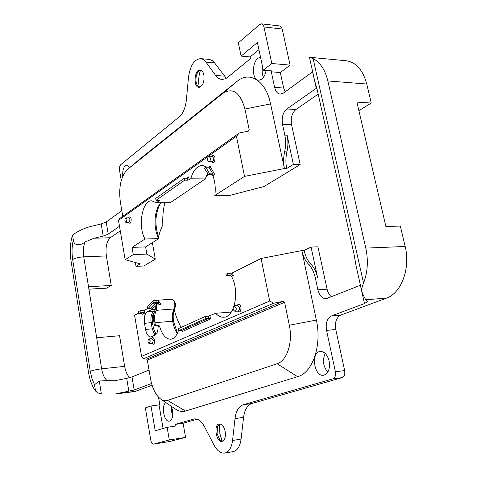 <?xml version="1.0" encoding="UTF-8"?>
<svg xmlns="http://www.w3.org/2000/svg" width="477" height="477" viewBox="0 0 477 477"><rect width="100%" height="100%" fill="white"/><g stroke="black" fill="none" stroke-linecap="round" stroke-linejoin="round"><path stroke-width="0.72" d="M111.248 285.437L88.519 286.755L83.737 256.841L106.371 255.946L111.248 285.437L106.568 288.168L88.913 289.217M119.488 226.253L108.219 234.147L103.187 236.067L94.106 238.202L84.972 242.018C81.197 245.434 73.774 246.52 73.339 239.991L72.558 235.024C70.173 242.704 69.654 251.254 71.007 260.669L88.472 372.084C89.789 380.115 92.144 386.43 95.537 391.027L97.88 392.923L101.357 393.966L115.076 394.038L134.52 391.605L152.091 385.249M115.076 394.038L134.18 389.995L151.573 383.466M120.27 230.862L110.312 237.743C106.651 241.213 105.339 247.277 106.371 255.946M103.187 236.067L101.184 223.957L92.133 226.11C84.817 227.887 78.288 230.862 72.558 235.024M107.253 380.646L99.294 380.998L94.541 384.706L91.954 378.589L90.248 371.291C92.896 370.265 96.694 369.448 101.643 368.834L96.676 337.764L119.56 335.719L124.622 366.342L101.643 368.834C102.674 374.678 104.546 378.613 107.253 380.646L114.641 380.753L126.709 378.356L132.004 376.925L149.051 370.086M124.622 366.342C125.582 371.684 127.335 375.441 129.881 377.611M326.554 330.406L335.778 329.494L344.65 370.587C345.193 374.248 344.364 376.586 342.164 377.599L332.922 378.839C335.11 377.82 335.933 375.471 335.391 371.78L326.554 330.406C325.469 323.167 327.097 318.356 331.432 315.959L364.476 303.557L360.379 285.258L326.143 298.751C322.148 298.614 319.393 295.633 317.879 289.813L327.079 289.175L317.932 246.806L311.07 247.074L304.099 250.437C305.346 256.119 307.587 260.651 310.825 264.037C314.081 267.43 316.364 272.045 317.664 277.87L311.07 247.074M335.778 329.494C334.693 322.303 336.333 317.521 340.697 315.136L386.453 298.125C401.264 293.283 410.709 268.229 405.176 246.484L400.352 226.092L385.875 226.468L356.879 102.108L371.237 103.044L366.735 84.018C362.908 69.916 356.015 62.153 346.063 60.734L309.46 57.27L313.121 58.653C320.168 62.278 325.07 69.714 327.824 80.941L366.735 84.018M364.476 303.557L367.505 301.702L365.907 299.753C364.881 298.542 363.563 295.895 361.942 291.829L356.027 265.594L353.964 253.8L317.086 89.205L314.57 80.446L309.46 57.282M287.112 135.235C288.239 140.739 288.168 146.29 286.904 151.895C285.645 157.476 285.574 163.015 286.701 168.512L293.361 164.422L287.112 135.235L284.829 135.146L282.491 124.193C281.502 117.509 282.944 112.441 286.82 108.989L316.794 87.965M318.189 94.124L295.925 109.507C292.019 112.936 290.565 117.974 291.554 124.616L300.176 164.547L264.079 186.501L229.693 195.421L214.835 195.457C215.747 188.308 215.103 181.689 212.915 175.608L211.645 174.689L208.449 174.654L204.406 168.22L205.825 167.23L209.469 167.117L209.999 166.091L208.3 167.272M361.763 291.214C361.536 289.199 362.144 286.51 363.581 283.147C367.684 272.218 368.429 260.537 365.799 248.112L327.824 80.941M160.564 303.777L159.145 304.505L158.054 300.224L160.564 303.777L160.177 304.702L156.891 305.006L156.265 310.318C154.655 313.699 154.196 317.825 154.906 322.696L155.448 325.421L158.436 325.171L159.521 326.024C162.079 334.747 165.829 339.153 170.772 339.248C174.23 338.765 176.83 335.713 178.589 330.078M154.166 312.781C152.419 314.963 151.847 318.201 152.449 322.5L144.501 323.34L145.545 329.416C146.558 334.288 148.323 336.798 150.833 336.953L154.9 335.236C156.969 334.019 158.042 331.175 158.12 326.685L157.887 325.719M144.501 323.34C143.792 317.563 144.728 313.711 147.31 311.785L151.334 309.734L155.973 305.56M141.031 312.328L140.709 310.461L138.306 311.708L138.622 313.568L141.031 312.328L143.976 312.107L144.972 312.972L144.495 310.181L147.751 308.506M175.25 408.944L175.703 409.248C179.012 411.395 182.303 411.991 185.559 411.037L167.546 400.412C165.394 401.103 163.212 400.74 161.005 399.309C155.89 395.552 152.39 388.666 150.511 378.655L147.339 360.075L146.666 359.109L143.273 358.835L141.556 356.397L134.586 315.279L138.563 313.228M141.556 356.397L269.678 301.023L261.092 258.474L232.138 273.011L230.534 273.404L231.423 274.925L233.474 275.485L232.138 273.011M208.473 316.173L205.325 316.43L178.332 328.653L178.69 330.65L205.712 318.523L208.866 318.26L208.473 316.173L215.61 313.294C218.18 316.102 220.923 317.414 223.838 317.223C234.672 317.312 239.842 290.833 231.518 276.457L230.087 275.593L226.861 275.772L225.925 274.281L227.308 273.577L230.534 273.404M214.835 195.457L244.522 176.389L236.431 136.279L118.499 220.41L125.159 259.715L133.274 254.611L146.868 254.074L155.293 259.166L143.851 265.993L136.023 266.357L135.361 262.511M207.334 167.254L202.457 165.394C197.15 165.769 193.245 170.235 190.746 178.797L187.866 180.181L184.748 180.157L156.051 200.286L159.58 200.423L156.313 202.785L151.746 200.817C142.116 200.155 137.609 226.706 145.026 239.007L132.034 247.384L133.274 254.611M164.857 202.725C163.146 209.707 162.466 217.071 162.812 224.816C160.189 230.701 158.823 234.887 158.716 237.373C154.608 225.287 155.043 214.131 160.033 203.917M152.378 242.656L155.293 259.166M226.283 78.27L214.245 62.433L212.414 60.657L209.57 59.422L200.644 58.635C194.199 59.309 190.144 65.582 188.475 77.453L186.37 99.943C185.481 107.796 183.162 113.389 179.418 116.728L120.735 164.684C119.614 165.883 119.208 167.773 119.524 170.349L121.259 180.443M261.509 23.862L279.695 25.937L281.418 27.1L282.199 29.014L290.094 65.116L271.807 63.507L263.888 26.599L263.024 24.786L261.742 23.904L259.703 24.518L238.357 42.823L241.106 56.101L257.419 42.513L263.28 70.197L271.807 63.507M316.287 88.34L312.596 71.836L283.392 93.081L280.214 94.106C277.483 93.736 275.617 91.495 274.627 87.386L271.3 71.812L280.315 72.558L290.094 65.116M280.315 72.558L283.66 88.03L285.121 91.822M358.883 110.694L371.237 103.044M200.561 70.059C198.641 75.461 198.188 81.007 199.195 86.695L199.32 87.321M263.489 77.387C262.1 74.352 261.795 70.84 262.571 66.863M226.861 275.772L228.191 275.104L227.308 273.577M293.361 164.422L300.176 164.547M266.106 70.429C264.878 76.654 262.439 79.897 258.778 80.154C250.562 80.088 252.411 56.906 260.615 57.622M122.738 176.18C122.416 169.693 123.787 165.99 126.852 165.072L129.72 167.552M203.882 74.943C204.478 82.116 202.832 86.259 198.945 87.369C193.042 87.392 194.312 69.123 200.179 69.952C201.968 70.22 203.202 71.884 203.882 74.943M271.3 71.812L272.415 70.948L263.28 70.197M200.644 58.635L203.107 59.41L205.354 61.294L215.658 75.455C217.446 77.888 219.509 79.206 221.865 79.409L224.786 78.979L227.66 77.298L250.455 58.671L250.091 56.924L258.933 49.668M101.184 223.957L106.198 222.002L121.82 210.631M125.159 259.715L140.196 263.835L136.023 266.357M284.829 135.146C285.962 140.655 285.89 146.218 284.626 151.835C283.368 157.422 283.302 162.967 284.423 168.476L270.56 103.914C265.957 80.768 249.566 70.668 237.141 81.311L140.256 158.71M329.136 361.047C330.203 368.954 328.343 373.682 323.567 375.238C313.961 376.997 310.605 352.032 320.329 351.466C324.491 351.507 327.431 354.697 329.136 361.047M171.332 406.291L172.543 410.327C173.258 416.439 172.185 420.046 169.317 421.155C163.987 422.395 160.862 405.033 165.96 402.66M225.174 431.5C225.871 437.033 224.828 440.325 222.032 441.38C216.141 442.739 213.273 424.464 219.271 423.958C222.02 423.993 223.987 426.51 225.174 431.5M304.099 250.437L301.81 250.532C303.056 256.221 305.292 260.764 308.524 264.157C311.779 267.555 314.057 272.176 315.357 278.013L317.879 289.813M301.81 250.532L316.346 320.067L289.318 325.242L284.608 302.293L282.962 301.428L273.78 303.193L143.273 358.835M185.559 411.037L297.612 376.693C312.572 372.883 322.1 345.39 316.346 320.067M163.086 428.495L159.032 404.907L159.795 404.657L158.513 397.192M332.922 378.839L243.234 404.746C238.762 406.356 236.026 410.977 235.012 418.615L232.555 440.498C231.53 447.861 228.93 452.053 224.739 453.067C220.702 453.49 217.095 450.771 213.923 444.916L204.579 426.855C201.491 421.197 198.092 418.55 194.377 418.907L175.005 424.452L175.297 426.104L167.129 427.332L169.305 439.961L153.606 444.111C152.282 444.063 151.34 442.704 150.768 440.032L145.354 407.889L151 405.999L159.032 404.907M284.262 168.578L244.522 176.389M270.56 103.914L244.934 109.006L249.227 129.917L248.744 130.954L248.088 131.235L239.281 132.976L236.431 136.279M261.092 258.474L301.637 250.616M269.678 301.023L273.78 303.193M239.281 132.976L119.465 218.693L118.499 220.41M122.792 216.308L120.341 201.98C118.517 187.264 120.842 176.46 127.323 169.562L140.578 158.442M331.515 296.843C329.351 295.185 327.872 292.628 327.079 289.175M342.164 377.599L251.868 403.506C247.366 405.116 244.606 409.719 243.58 417.315L241.094 439.078C240.056 446.4 237.433 450.574 233.211 451.6L224.739 453.067M197.186 419.2L183.085 423.242L185.583 437.379L169.484 441.565M327.788 372.149C323.072 366.366 322.219 360.123 325.231 353.421M172.68 415.831L171.446 411.269L171.44 406.547M219.545 424.023L219.855 433.647L222.276 441.231M138.622 313.568L141.556 313.341L142.116 314.426L144.972 312.972M144.495 310.181L140.709 310.461M96.676 337.764L88.519 286.755M146.862 254.074L145.61 246.913L132.034 247.384M244.934 109.006C240.247 92.431 232.883 87.208 222.854 93.349L127.323 169.562M207.644 172.883L205.289 178.917L170.319 202.683L156.313 202.785M207.811 173.223L205.289 178.917L190.746 178.797M230.91 312.673L230.367 312.113L215.61 313.294M154.906 322.696L172.668 321.218L173.562 321.48C172.728 315.78 173.294 310.944 175.25 306.979L174.075 308.977C172.424 312.322 171.958 316.4 172.668 321.218C173.527 326.167 175.077 330.245 177.325 333.447M184.748 180.157L184.378 178.183L155.711 198.402L156.051 200.286M187.866 180.181L187.491 178.213L184.378 178.183M208.449 174.654L209.618 173.855L205.825 167.23M209.618 173.855L212.814 173.89L214.65 174.433L209.999 166.091M205.712 318.523L205.325 316.43M182.119 330.478L182.309 331.521L182.351 330.907L181.755 330.376L178.69 330.65M228.191 275.104L231.423 274.925L230.087 275.593M156.891 305.006L155.961 305.483L155.544 308.828C153.689 312.727 153.165 317.485 153.976 323.096L154.518 325.863L155.448 325.421M154.518 325.863L157.505 325.612L158.12 326.685L159.521 326.024M152.932 303.247L154.047 302.43L153.707 300.48L152.246 301.726L147.482 306.949L147.804 308.84L152.932 303.247L155.919 303.038L156.873 302.233M154.047 302.43L157.04 302.221L156.695 300.277L153.707 300.48M156.695 300.277L158.054 300.224M156.265 310.318L174.075 308.977C175.28 305.835 175.023 302.889 173.306 300.14L171.607 299.24L157.38 300.224M147.804 308.84L150.774 308.625L151.334 309.734L155.246 309.442M175.25 306.979L175.673 305.238L175.429 303.247L173.401 300.266M185.583 437.379L169.305 439.961M175.005 424.452L183.085 423.242M241.106 56.101L250.091 56.924M206.487 176.848L208.169 173.992M145.61 246.913L158.823 238.595L158.716 237.373M181.081 327.407C177.325 320.127 175.065 314.069 174.29 309.227M167.129 427.332L155.204 430.767L151 405.999M167.546 400.412L277.089 363.724C286.975 360.892 293.069 342.313 289.318 325.242M199.428 87.357L197.257 85.443L196.178 82.42C195.54 78.15 196.226 74.561 198.229 71.639L200.674 70.041M222.515 441.255L219.849 439.818L217.071 433.653L217.685 426.116L219.766 423.928M161.125 202.749L159.503 204.609C153.88 212.021 153.546 229.711 158.823 238.595L145.026 239.007M286.701 168.512L284.423 168.476M187.491 178.213L188.713 176.872L186.817 178.207M182.309 331.521L210.506 318.982L208.866 318.26L181.755 330.376M159.145 304.505L159.24 304.833M157.04 302.221L158.638 303.545L157.869 303.145L156.068 305.429M150.273 340.84L149.367 343.786C147.787 342.552 147.578 340.948 148.735 338.974L150.273 340.84M210.327 157.959C210.53 160.105 210.047 161.351 208.872 161.691C207.185 160.451 207.036 158.686 208.431 156.402L208.992 156.212L210.327 157.959M236.169 307.82C236.395 309.788 235.972 310.944 234.893 311.296C232.836 309.919 232.585 308.076 234.129 305.763L236.169 307.82M127.007 219.498L126.017 222.58C124.688 221.471 124.539 219.945 125.582 218.001L125.922 217.882L127.007 219.498M119.399 393.322L135.933 391.259M95.537 391.027L94.541 384.706M90.248 371.291L72.677 259.506C71.657 252.583 71.878 246.078 73.339 239.991M94.106 238.202L110.312 237.743M84.972 242.018C83.344 246.263 82.932 251.206 83.737 256.841C78.872 257.169 75.187 258.057 72.677 259.506M331.432 315.959L340.697 315.136M365.907 299.753L386.453 298.125M286.82 108.989L295.925 109.507M365.799 248.112L405.176 246.484M151.579 338.67C152.723 336.899 153.707 337.436 154.542 340.274C154.631 344 153.791 345.086 152.02 343.529M237.057 305.483C238.589 303.467 239.883 304.046 240.939 307.23C241.01 311.6 239.865 312.888 237.504 311.087M151.161 308.744L151.334 309.734M141.955 313.478L142.116 314.426M231.518 276.457L233.474 275.485M210.506 318.982L209.922 315.852M211.645 156.277C213.058 154.56 214.179 155.019 215.008 157.654C214.96 162.323 213.797 163.689 211.52 161.745M128.575 217.834C129.631 216.278 130.501 216.713 131.181 219.134C131.199 223.009 130.364 224.142 128.671 222.526M189.268 179.823L188.713 176.872M212.915 175.608L214.65 174.433M282.491 124.193L291.554 124.616M363.581 283.147L313.121 58.653M108.219 234.147L106.198 222.002M134.18 389.995L132.004 376.925M88.907 289.163L106.782 288.102M274.627 87.386L283.66 88.03M237.141 81.311L222.854 93.349M140.703 158.34L127.407 169.496M344.65 370.587L335.391 371.78M209.015 167.278L212.814 173.89L211.645 174.689M158.704 303.622L157.118 303.736L155.919 303.038L150.774 308.625M141.556 313.341L143.976 312.107M243.234 404.746L251.868 403.506M173.574 321.546L177.468 333.143M193.662 419.062L195.111 418.848M169.699 441.529L153.707 444.087M263.978 26.968L282.199 29.014M297.612 376.693L277.089 363.724M215.658 75.455L224.273 76.117M206.034 62.147L214.578 62.875M235.012 418.615L243.58 417.315M232.555 440.498L241.094 439.078M157.505 325.612L158.436 325.171M286.904 151.895L284.626 151.835M310.825 264.037L308.524 264.157M317.664 277.87L315.357 278.013M146.666 359.109L282.962 301.428M147.339 360.075L284.608 302.293M247.092 131.431L249.227 129.917M148.925 338.92L151.895 338.64L153.242 340.56L152.36 343.494M208.992 156.212L212.187 156.289L213.529 158.03C213.732 160.171 213.243 161.411 212.068 161.757L208.872 161.691M234.44 305.679L237.677 305.435L239.412 307.57C239.639 309.531 239.21 310.688 238.13 311.04L234.893 311.296M125.922 217.882L128.832 217.834L129.923 219.444L128.975 222.52M154.667 310.944L147.31 311.785M154.518 311.409L154.011 311.272C151.406 313.198 150.458 317.038 151.173 322.786L152.223 328.838L145.545 329.416M152.449 322.5L153.499 328.558L156.057 334.329M154.995 335.188L152.223 328.838L153.499 328.558M101.357 393.966L99.294 380.998M128.862 391.378L126.709 378.356M169.591 441.553L153.606 444.111M161.005 399.309L175.703 409.248M149.367 343.786L152.33 343.5M126.017 222.58L128.933 222.52"/></g></svg>
